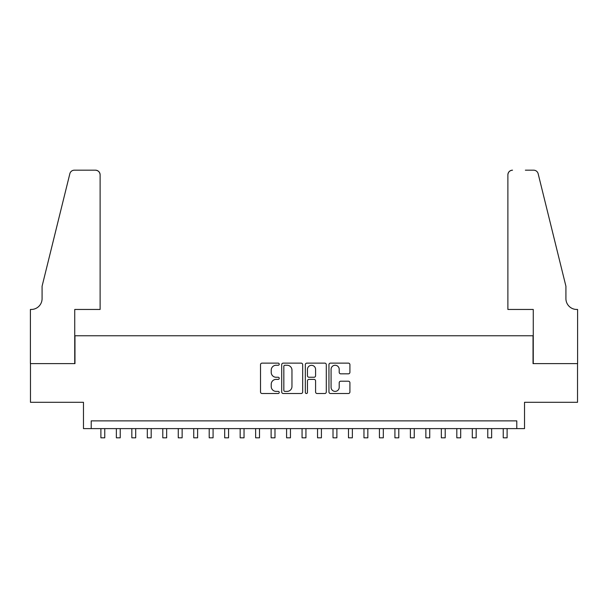 <?xml version="1.0" encoding="UTF-8"?>
<svg xmlns="http://www.w3.org/2000/svg" width="608" height="608" viewBox="0 0 608 608"><rect width="100%" height="100%" fill="white"/><g stroke="black" fill="none" stroke-linecap="round" stroke-linejoin="round"><path stroke-width="0.91" d="M279.239 364.192A1.064 1.064 0 0 0 278.175 363.128L262.04 363.128A1.52 1.52 0 0 0 260.52 364.648L260.52 391.993A1.52 1.52 0 0 0 262.04 393.513L278.175 393.513A1.064 1.064 0 0 0 279.239 392.449A1.064 1.064 0 0 0 278.175 391.385L276.085 391.385A4.864 4.864 0 0 1 271.229 386.521L271.229 384.241A4.864 4.864 0 0 1 276.085 379.384L278.175 379.384A1.064 1.064 0 0 0 279.239 378.32A1.064 1.064 0 0 0 278.175 377.256L276.085 377.256A4.864 4.864 0 0 1 271.229 372.392L271.229 370.12A4.864 4.864 0 0 1 276.085 365.256L278.175 365.256A1.064 1.064 0 0 0 279.239 364.192M348.392 373.836A1.52 1.52 0 0 0 349.912 372.316L349.912 364.648A1.52 1.52 0 0 0 348.392 363.128L330.471 363.128A1.52 1.52 0 0 0 328.951 364.648L328.951 391.993A1.52 1.52 0 0 0 330.471 393.513L348.392 393.513A1.52 1.52 0 0 0 349.912 391.993L349.912 382.721A1.52 1.52 0 0 0 348.392 381.208L340.723 381.208A1.52 1.52 0 0 0 339.203 382.721L339.203 387.319A4.066 4.066 0 0 1 335.137 391.385A4.066 4.066 0 0 1 331.079 387.319L331.079 369.322A4.066 4.066 0 0 1 335.137 365.256A4.066 4.066 0 0 1 339.203 369.322L339.203 372.316A1.52 1.52 0 0 0 340.723 373.836L348.392 373.836M516.785 428.61L524.522 428.61L524.522 402.306L577.524 402.306L577.524 363.614L533.034 363.614L533.034 335.76L74.966 335.76L74.966 363.614L30.476 363.614L30.476 402.306L83.478 402.306L83.478 428.61L516.785 428.61L516.785 420.873L91.215 420.873L91.215 428.61M302.67 364.648A1.52 1.52 0 0 0 301.15 363.128L283.229 363.128A1.52 1.52 0 0 0 281.709 364.648L281.709 391.993A1.52 1.52 0 0 0 283.229 393.513L301.15 393.513A1.52 1.52 0 0 0 302.67 391.993L302.67 364.648M306.85 363.128L324.771 363.128A1.52 1.52 0 0 1 326.291 364.648L326.291 391.993A1.52 1.52 0 0 1 324.771 393.513L317.102 393.513A1.52 1.52 0 0 1 315.582 391.993L315.582 380.904A1.52 1.52 0 0 0 314.062 379.384L308.978 379.384A1.52 1.52 0 0 0 307.458 380.904L307.458 392.449A1.064 1.064 0 0 1 306.394 393.513A1.064 1.064 0 0 1 305.33 392.449L305.33 364.648A1.52 1.52 0 0 1 306.85 363.128M284.901 365.256A1.064 1.064 0 0 0 283.837 366.32L283.837 390.321A1.064 1.064 0 0 0 284.901 391.385L287.098 391.385A4.864 4.864 0 0 0 291.962 386.521L291.962 370.12A4.864 4.864 0 0 0 287.098 365.256L284.901 365.256M315.582 369.398A4.066 4.066 0 0 0 311.516 365.332A4.066 4.066 0 0 0 307.458 369.398L307.458 375.736A1.52 1.52 0 0 0 308.978 377.256L314.062 377.256A1.52 1.52 0 0 0 315.582 375.736L315.582 369.398M100.89 428.61L100.89 437.821L104.758 437.821L104.758 428.61M100.115 309.457L100.115 174.823A4.644 4.644 0 0 0 95.471 170.179L74.351 170.179A4.644 4.644 0 0 0 69.844 173.713L42.081 286.239L42.081 298.619A10.83 10.83 0 0 1 31.251 309.457L30.4 309.457L30.4 363.614L74.738 363.614L74.738 309.457L100.115 309.457L100.115 174.823C99.818 172.018 98.276 170.476 95.471 170.179L82.627 170.179M69.844 173.713C71.022 171.167 71.022 171.167 69.844 173.713C71.022 171.167 71.022 171.167 69.844 173.713M42.081 298.619A10.83 10.83 0 0 1 31.251 309.457M507.885 309.457L507.885 174.823L507.885 309.457L533.262 309.457L533.262 363.614L577.6 363.614L577.6 309.457L576.749 309.457A10.83 10.83 0 0 1 565.919 298.619A10.83 10.83 0 0 0 576.749 309.457M557.407 251.735L538.156 173.713L565.919 286.239L565.919 298.619M525.373 170.179L533.649 170.179A4.644 4.644 0 0 1 538.156 173.713C536.978 171.167 536.978 171.167 538.156 173.713C536.978 171.167 536.978 171.167 538.156 173.713M512.529 170.179A4.644 4.644 0 0 0 507.885 174.823C508.182 172.018 509.724 170.476 512.529 170.179M116.364 428.61L116.364 437.821L120.232 437.821L120.232 428.61M131.837 428.61L131.837 437.821L135.706 437.821L135.706 428.61M147.311 428.61L147.311 437.821L151.187 437.821L151.187 428.61M162.792 428.61L162.792 437.821L166.66 437.821L166.66 428.61M178.266 428.61L178.266 437.821L182.134 437.821L182.134 428.61M193.739 428.61L193.739 437.821L197.608 437.821L197.608 428.61M209.213 428.61L209.213 437.821L213.081 437.821L213.081 428.61M224.686 428.61L224.686 437.821L228.562 437.821L228.562 428.61M240.168 428.61L240.168 437.821L244.036 437.821L244.036 428.61M255.641 428.61L255.641 437.821L259.51 437.821L259.51 428.61M271.115 428.61L271.115 437.821L274.983 437.821L274.983 428.61M286.588 428.61L286.588 437.821L290.457 437.821L290.457 428.61M302.062 428.61L302.062 437.821L305.938 437.821L305.938 428.61M317.543 428.61L317.543 437.821L321.412 437.821L321.412 428.61M333.017 428.61L333.017 437.821L336.885 437.821L336.885 428.61M348.49 428.61L348.49 437.821L352.359 437.821L352.359 428.61M363.964 428.61L363.964 437.821L367.832 437.821L367.832 428.61M379.438 428.61L379.438 437.821L383.314 437.821L383.314 428.61M394.919 428.61L394.919 437.821L398.787 437.821L398.787 428.61M410.392 428.61L410.392 437.821L414.261 437.821L414.261 428.61M425.866 428.61L425.866 437.821L429.734 437.821L429.734 428.61M441.34 428.61L441.34 437.821L445.208 437.821L445.208 428.61M456.813 428.61L456.813 437.821L460.689 437.821L460.689 428.61M472.294 428.61L472.294 437.821L476.163 437.821L476.163 428.61M487.768 428.61L487.768 437.821L491.636 437.821L491.636 428.61M503.242 428.61L503.242 437.821L507.11 437.821L507.11 428.61"/></g></svg>
